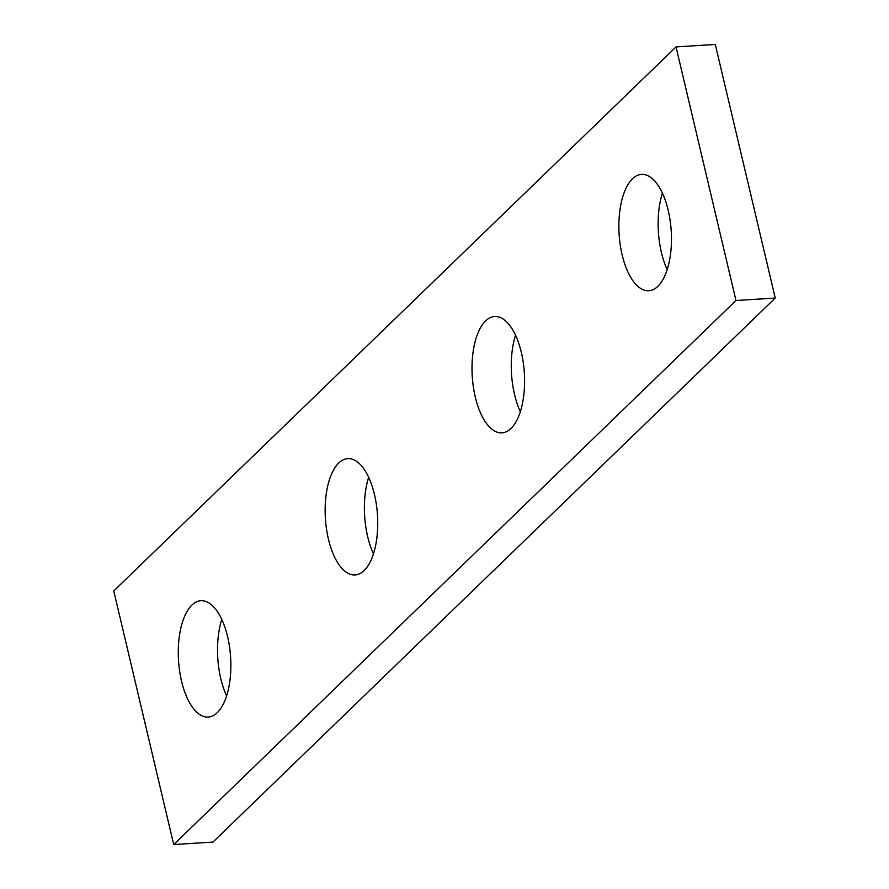 <?xml version="1.0" encoding="UTF-8"?>
<svg xmlns="http://www.w3.org/2000/svg" width="889" height="889" viewBox="0 0 889 889"><rect width="100%" height="100%" fill="white"/><g stroke="black" fill="none" stroke-linecap="round" stroke-linejoin="round"><path stroke-width="1.33" d="M735.981 300.515L173.711 844.55L212.971 842.083L775.241 298.048L715.289 44.45L676.029 46.917L735.981 300.515L775.241 298.048M173.711 844.55L113.759 590.952L676.029 46.917M657.882 286.336A58.285 26.103 -93.6 0 0 670.128 220.416A58.285 26.103 -93.6 0 0 641.514 174.4A58.285 26.103 -93.6 0 0 632.468 178.811A58.285 26.103 -93.6 0 0 620.222 244.742A58.285 26.103 -93.6 0 0 648.826 290.747A58.285 26.103 -93.6 0 0 657.882 286.336M662.394 193.102A58.285 26.103 -93.6 0 0 667.206 269.589M364.146 570.549A58.285 26.103 -93.6 0 0 376.391 504.63A58.285 26.103 -93.6 0 0 347.777 458.613A58.285 26.103 -93.6 0 0 338.731 463.025A58.285 26.103 -93.6 0 0 326.485 528.944A58.285 26.103 -93.6 0 0 355.1 574.961A58.285 26.103 -93.6 0 0 364.146 570.549M368.657 477.315A58.285 26.103 -93.6 0 0 373.469 553.791M511.008 428.442A58.285 26.103 -93.6 0 0 523.254 362.523A58.285 26.103 -93.6 0 0 494.651 316.506A58.285 26.103 -93.6 0 0 485.594 320.918A58.285 26.103 -93.6 0 0 473.348 386.848A58.285 26.103 -93.6 0 0 501.963 432.854A58.285 26.103 -93.6 0 0 511.008 428.442M515.531 335.209A58.285 26.103 -93.6 0 0 520.343 411.685M217.283 712.656A58.285 26.103 -93.6 0 0 229.518 646.725A58.285 26.103 -93.6 0 0 200.914 600.72A58.285 26.103 -93.6 0 0 191.857 605.131A58.285 26.103 -93.6 0 0 179.622 671.051A58.285 26.103 -93.6 0 0 208.226 717.067A58.285 26.103 -93.6 0 0 217.283 712.656M221.794 619.411A58.285 26.103 -93.6 0 0 226.606 695.898"/></g></svg>

